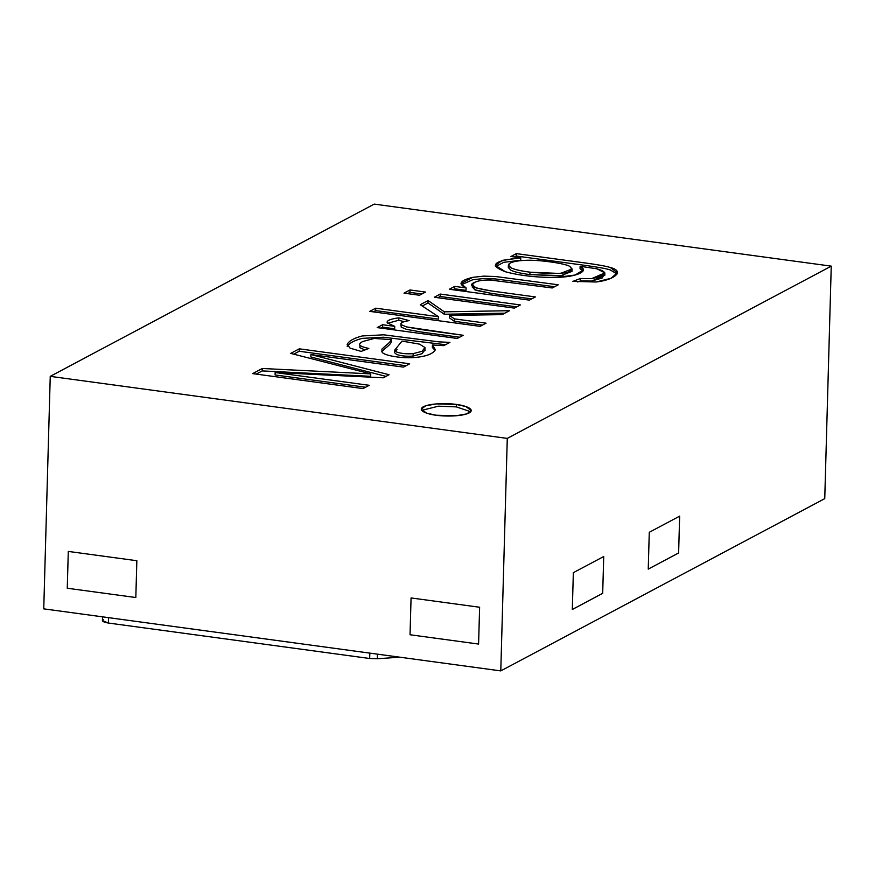<?xml version="1.0" encoding="UTF-8"?>
<svg xmlns="http://www.w3.org/2000/svg" width="875" height="875" viewBox="0 0 875 875"><rect width="100%" height="100%" fill="white"/><g stroke="black" fill="none" stroke-linecap="round" stroke-linejoin="round"><path stroke-width="1.31" d="M478.592 644.055L410.036 634.758L411.064 597.942L479.62 607.25L478.592 644.055L479.62 607.25L411.064 597.942L410.036 634.758L478.592 644.055L479.62 607.25L411.064 597.942L410.036 634.758L478.592 644.055L410.036 634.758L411.064 597.942L479.62 607.25L478.592 644.055M102.539 616.842L102.43 620.594L108.38 623.033L108.533 617.652L108.38 623.033L369.677 658.492L369.819 653.122L369.677 658.492L108.38 623.033C103.13 622.147 101.423 621.009 103.294 619.631M68.294 551.414L136.85 560.722L135.822 597.527L67.266 588.23L68.294 551.414L67.266 588.23L135.822 597.527L136.85 560.722L68.294 551.414L67.266 588.23L135.822 597.527L136.85 560.722L68.294 551.414L136.85 560.722L135.822 597.527L67.266 588.23L68.294 551.414M399.798 657.191L377.322 658.744L369.677 658.492L377.322 658.744L399.798 657.191M377.453 654.15L377.322 658.744L377.453 654.15M572.316 609.481L573.344 572.666L603.717 556.522L602.689 593.327L572.316 609.481L602.689 593.327L603.717 556.522L573.344 572.666L572.316 609.481L602.689 593.327L603.717 556.522L573.344 572.666L572.316 609.481L573.344 572.666L603.717 556.522L602.689 593.327L572.316 609.481M648.244 569.111L649.272 532.295L679.645 516.152L678.617 552.956L648.244 569.111L678.617 552.956L679.645 516.152L649.272 532.295L648.244 569.111L678.617 552.956L679.645 516.152L649.272 532.295L648.244 569.111L649.272 532.295L679.645 516.152L678.617 552.956L648.244 569.111M508.386 265.081L508.32 267.509L510.792 270.134C513.811 271.797 520.177 273.284 529.889 274.597L529.955 272.18C562.909 274.991 576.188 273.077 569.8 266.438C565.666 263.43 537.545 259.448 524.77 260.367C517.88 260.717 513.045 261.614 510.278 263.069C507.587 264.491 507.773 266.033 510.858 267.717C513.887 269.369 520.253 270.856 529.955 272.18C520.253 270.856 513.887 269.369 510.858 267.717L508.386 265.081L510.278 263.069C513.045 261.614 517.88 260.717 524.77 260.367C537.545 259.448 565.666 263.43 569.8 266.438L572.064 268.942L560.317 273.492L529.955 272.18L529.889 274.597L560.241 275.92L571.998 271.359L572.064 268.942M396.692 352.056L394.658 350.197L394.581 352.702L396.627 354.473C401.177 356.016 406.667 356.541 413.109 356.059L413.175 353.642C406.744 354.123 401.242 353.587 396.692 352.056C401.242 353.587 406.744 354.123 413.175 353.642L422.111 351.291L424.955 347.528L419.519 344.137L402.008 341.086L419.519 344.137L424.955 347.528L424.988 350.591M394.658 350.197L402.008 341.086M397.152 349.442L395.281 351.291M424.955 347.528L422.111 351.291L413.175 353.642L413.109 356.059L422.045 353.708L424.878 349.945L422.045 353.708L413.109 356.059C406.667 356.541 401.177 356.016 396.627 354.473M617.072 274.006L610.247 269.927C606.167 268.614 597.909 267.116 585.484 265.431L516.272 256.036L514.511 256.977L516.272 256.036L585.484 265.431C597.909 267.116 606.167 268.614 610.247 269.927L617.072 274.006M520.712 260.247L503.716 262.336L495.688 266.623L503.716 262.336L520.712 260.247L520.778 257.83L520.712 260.247M583.002 271.053L580.048 268.669L583.002 271.053M604.231 274.148L602.219 278.009L591.609 281.061L580.442 280.919L577.675 281.958L580.442 280.919L591.609 281.061L604.8 275.308L604.866 272.891L591.675 278.644L580.519 278.491L580.442 280.919L580.519 278.491L572.895 281.367L596.137 282.002L610.936 278.316L617.433 272.781L610.312 267.509C606.233 266.197 597.975 264.698 585.561 263.014L516.337 253.619L516.272 256.036L516.337 253.619L510.934 256.495L520.778 257.83L502.206 260.378L495.359 265.398L505.389 271.753C520.822 275.866 538.125 277.725 557.309 277.342L575.203 275.012L583.45 269.85L580.114 266.252L580.048 268.669L580.114 266.252L597.002 268.844L604.866 272.891M571.452 270.134L562.417 275.647L529.889 274.597C520.177 273.284 513.811 271.797 510.792 270.134L508.32 267.498M472.336 284.747L474.589 282.384C478.308 280.623 483.569 279.836 490.361 280.033L552.256 287.973L558.25 284.791L495.502 276.511L483.58 276.139L472.719 277.353L460.983 283.555L466.102 287.93L454.716 286.387L449.312 289.253L529.408 300.125L535.391 296.942L491.597 291.003L476.055 287.919L472.336 284.747L472.27 287.164L475.989 290.336L491.531 293.42L531.748 298.878L491.531 293.42L474.491 289.723L472.828 285.983M554.608 286.727L495.436 278.939L483.514 278.556L472.642 279.781L461.344 284.769L472.642 279.781L483.514 278.556L495.436 278.939L554.608 286.727M466.036 290.347L454.65 288.805L452.889 289.745L454.65 288.805L466.036 290.347L466.102 287.93L466.036 290.347M516.709 306.873L440.191 296.494L437.85 297.741L440.191 296.494L440.267 294.066L434.273 297.248L514.369 308.12L520.352 304.938L440.267 294.066L440.191 296.494L516.709 306.873M421.848 294L409.927 292.381L407.575 293.628L409.927 292.381L409.992 289.964L403.998 293.147L419.508 295.247L425.491 292.064L409.992 289.964L409.927 292.381L421.848 294M482.431 325.106L454.344 321.289L449.389 317.833L454.344 321.289L454.409 318.872L449.466 315.416L449.389 317.833L449.466 315.416L502.119 314.628L509.545 310.691L444.314 311.828L444.248 314.245L428.017 302.969L422.275 306.02L428.017 302.969L444.248 314.245L504.842 313.184L444.248 314.245L444.314 311.828L428.083 300.541L428.017 302.969L428.083 300.541L420.273 304.697L438.462 316.706L438.397 319.123L375.648 310.603L373.297 311.85L375.648 310.603L438.397 319.123L438.462 316.706L375.714 308.186L375.648 310.603L375.714 308.186L369.72 311.369L480.091 326.353L486.073 323.17L454.409 318.872L454.344 321.289L482.431 325.106M459.616 337.236L421.302 332.041L406.448 329.339L401.231 327.163L406.448 329.339L421.302 332.041L459.616 337.236M404.152 321.694L398.759 320.239L387.723 323.269L398.759 320.239L404.152 321.694M394.669 328.792L382.539 327.141L380.778 328.081L382.539 327.141L394.669 328.792L394.734 326.364L394.669 328.792M445.561 344.706L383.502 337.225L362.272 338.363C354.145 340.441 349.114 343.197 347.178 346.631C349.114 343.197 354.145 340.441 362.272 338.363L383.502 337.225L445.561 344.706M364.963 349.945L359.866 347.681L364.963 349.945M391.256 342.081C390.775 343.547 388.762 345.658 385.219 348.425L381.795 351.619L385.219 348.425C388.762 345.658 390.775 343.547 391.256 342.081L391.322 339.653L391.256 342.081M435.028 350.438L432.348 347.397L435.028 350.438M365.564 387.242L275.089 374.959L275.155 372.531L383.338 377.792L389.069 374.741L310.909 354.55L310.844 356.978L385.973 376.381L310.844 356.978L310.909 354.55L403.419 367.106L409.642 363.803L299.272 348.83L299.206 351.247L293.705 354.167L299.206 351.247L406 365.739L299.206 351.247L299.272 348.83L290.686 353.391L370.748 373.887L370.683 376.305L262.227 370.913L256.233 374.095L262.227 370.913L370.683 376.305L370.748 373.887L262.292 368.484L262.227 370.913L262.292 368.484L252.656 373.614L363.027 388.587L369.206 385.306L275.155 372.531L275.089 374.959L365.564 387.242M456.302 406.875L438.462 406.186L421.695 410.364L438.462 406.186L456.302 406.875L470.717 411.731L456.302 406.875L456.367 404.458L436.516 403.889L425.677 405.792L421.247 409.139L426.65 413.164L436.122 415.22L455.962 415.789L466.802 413.886L471.231 410.539L465.839 406.514L456.367 404.458L456.302 406.875M454.716 286.387L454.65 288.805L454.716 286.387L466.102 287.93C457.767 283.938 459.966 280.416 472.719 277.353L483.58 276.139L495.502 276.511L558.25 284.791L552.256 287.973L490.361 280.033C483.569 279.836 478.308 280.623 474.589 282.384C467.48 285.239 473.156 288.105 491.597 291.003L535.391 296.942L529.408 300.125L449.312 289.253L454.716 286.387M387.002 322.022L387.308 322.864C386.334 320.677 390.163 319.003 398.825 317.822L409.161 320.611C402.598 321.628 399.984 323.006 401.308 324.734C399.984 323.006 402.598 321.628 409.161 320.611L398.825 317.822L398.759 320.239L398.825 317.822C390.163 319.003 386.334 320.677 387.308 322.864L394.734 326.364L382.616 324.723L382.539 327.141L382.616 324.723L377.202 327.6L457.297 338.461L463.258 335.3L406.514 326.922L401.308 324.734L400.838 323.837L401.231 327.163M347.244 344.214C349.18 340.769 354.211 338.013 362.337 335.945L383.567 334.808L438.922 341.863L449.936 342.377L443.756 345.669L432.414 344.98L432.348 347.397L432.414 344.98L435.334 349.606C433.377 353.653 426.88 356.256 415.855 357.416C403.069 358.794 383.731 355.688 382.047 352.045L381.894 349.136L385.284 346.008C388.839 343.241 390.852 341.13 391.322 339.653L374.303 338.45L362.808 341.48C359.997 342.967 359.045 344.225 359.931 345.264C360.817 346.281 363.792 347.353 368.845 348.469L361.123 351.4L350.022 348.13L347.244 344.214L350.022 348.13L361.123 351.4L368.845 348.469C363.792 347.353 360.817 346.281 359.931 345.264C359.045 344.225 359.997 342.967 362.808 341.48L374.303 338.45L391.322 339.653C390.852 341.13 388.839 343.241 385.284 346.008L381.894 349.136L382.047 352.045C383.731 355.688 403.069 358.794 415.855 357.416C426.88 356.256 433.377 353.653 435.334 349.606L432.414 344.98L443.756 345.669L449.936 342.377L438.922 341.863L383.567 334.808L362.337 335.945C354.211 338.013 349.18 340.769 347.244 344.214L347.156 344.816M359.931 345.264L359.866 347.681M50.247 376.359L507.281 438.397L831.25 266.142L374.216 204.105L50.247 376.359L374.216 204.105L831.25 266.142L507.281 438.397L500.784 670.895L824.753 498.641L831.25 266.142L824.753 498.641L500.784 670.895L507.281 438.397L50.247 376.359L43.75 608.858L50.247 376.359M456.367 404.458C463.455 405.147 476.273 408.909 469.098 412.945C461.289 416.883 442.4 416.347 436.122 415.22C429.023 414.531 416.205 410.758 423.391 406.733C431.2 402.795 450.089 403.331 456.367 404.458M275.155 372.531L369.206 385.306L363.027 388.587L252.656 373.614L262.292 368.484L370.748 373.887L290.686 353.391L299.272 348.83L409.642 363.803L403.419 367.106L310.909 354.55L389.069 374.741L383.338 377.792L275.155 372.531M401.308 324.734L406.514 326.922L421.378 329.613L463.258 335.3L457.297 338.461L377.202 327.6L382.616 324.723L394.734 326.364L387.308 322.864M454.409 318.872L486.073 323.17L480.091 326.353L369.72 311.369L375.714 308.186L438.462 316.706L420.273 304.697L428.083 300.541L444.314 311.828L509.545 310.691L502.119 314.628L449.466 315.416L454.409 318.872M409.992 289.964L425.491 292.064L419.508 295.247L403.998 293.147L409.992 289.964M440.267 294.066L520.352 304.938L514.369 308.12L434.273 297.248L440.267 294.066M510.934 256.495L516.337 253.619L585.561 263.014C597.975 264.698 606.233 266.197 610.312 267.509C624.87 271.031 615.202 279.803 596.137 282.002L572.895 281.367L580.519 278.491L591.675 278.644C606.834 275.395 608.617 272.136 597.002 268.844L580.114 266.252C590.155 271.469 575.225 277.014 557.309 277.342C538.125 277.725 520.822 275.866 505.389 271.753C488.381 265.234 493.511 260.597 520.778 257.83L510.934 256.495M43.75 608.858L500.784 670.895L43.75 608.858"/></g></svg>
